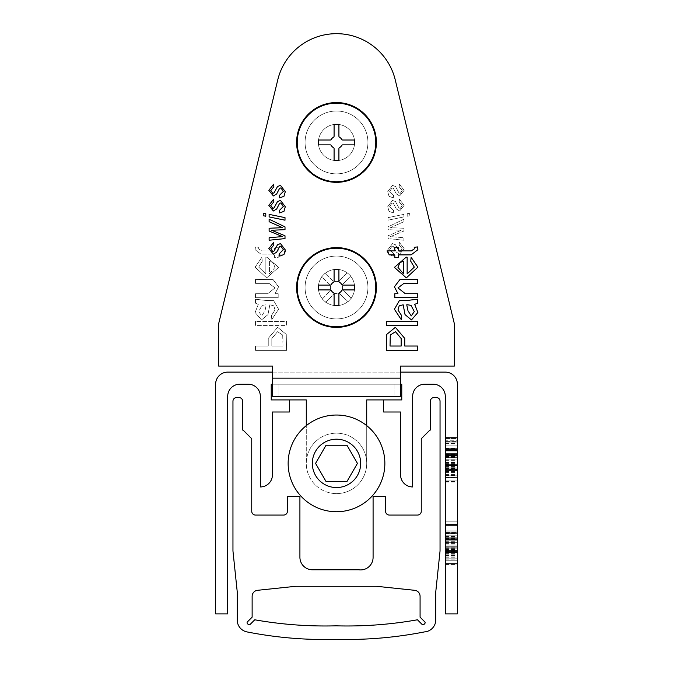 <?xml version="1.0" encoding="UTF-8"?>
<svg xmlns="http://www.w3.org/2000/svg" width="673" height="673" viewBox="0 0 673 673"><rect width="100%" height="100%" fill="white"/><g stroke="black" fill="none" stroke-linecap="round" stroke-linejoin="round"><path stroke-width="0.5" stroke-dasharray="3.37 2.52" d="M445.29 532.595L445.29 564.597L445.29 520.12L445.29 564.597L445.29 520.12L445.29 564.597L445.29 520.12L445.29 564.05L445.29 532.049L445.29 538.164L445.29 532.595L457.379 532.595L457.379 564.05L457.379 520.12L457.379 564.597L457.379 520.12L457.379 564.597L457.379 520.12L457.379 563.511L457.379 532.595L445.29 532.595M445.29 438.603L445.29 481.994L445.29 438.603L457.379 438.603L457.379 481.994L457.379 438.603L445.29 438.603M445.29 448.487L445.29 481.994L445.29 437.517L445.29 481.447L445.29 437.517L445.29 481.447L445.29 437.517L445.29 448.487L457.379 448.487L457.379 481.994L457.379 437.517L457.379 481.994L457.379 448.487L445.29 448.487M445.29 441.581L445.29 445.105L445.29 438.056L445.29 445.105L445.29 438.056L445.29 441.581L457.379 441.581L457.379 438.056L457.379 445.105L457.379 438.056L457.379 445.105L457.379 441.581L445.29 441.581M445.29 396.288L445.29 613.877L457.379 613.877L457.379 384.207A12.089 12.089 0 0 0 445.29 372.119L227.71 372.119A12.089 12.089 0 0 0 215.621 384.207L215.621 613.877L227.71 613.877L227.71 396.288A12.089 12.089 0 0 1 239.798 384.207L248.261 384.207A12.089 12.089 0 0 1 260.342 396.288L260.342 486.949A12.089 12.089 0 0 0 272.43 474.86L272.43 412.002L289.356 412.002L289.356 399.913L271.227 399.913L271.227 384.207L401.773 384.207L401.773 399.913L383.644 399.913L383.644 412.002L400.57 412.002L400.57 474.86A12.089 12.089 0 0 0 412.658 486.949L412.658 396.288A12.089 12.089 0 0 1 424.739 384.207L433.202 384.207A12.089 12.089 0 0 1 445.29 396.288M445.29 440.243L445.29 436.97L445.29 440.243L457.379 440.243L457.379 436.97L457.379 443.482L457.379 440.243L445.29 440.243M445.29 480.909L445.29 449.446L445.29 480.909L457.379 480.909L457.379 449.446L457.379 480.909L457.379 453.24L457.379 480.909L457.379 453.24L457.379 480.909L445.29 480.909M445.29 532.049L445.29 564.05L445.29 532.049L457.379 532.049L457.379 564.05L457.379 532.049L445.29 532.049M272.43 384.207L400.57 384.207L400.57 366.07L454.359 366.07L454.359 323.763L395.236 79.851A60.444 60.444 0 0 0 277.764 79.851L218.641 323.763L218.641 366.07L272.43 366.07L272.43 384.207L400.57 384.207L272.43 384.207L400.57 384.207L394.092 384.207L400.57 384.207L400.57 396.288L394.092 396.288L394.092 384.207L278.908 384.207L394.092 384.207L394.092 396.288L278.908 396.288L400.57 396.288L272.43 396.288L272.43 384.207L278.908 384.207L272.43 384.207L272.43 366.07L272.43 396.288L278.908 396.288L278.908 384.207L278.908 396.288L272.43 396.288L272.43 384.207M400.57 372.119L272.43 372.119M445.29 469.056L445.29 453.24L457.379 453.24L457.379 477.653L457.379 453.24L457.379 477.653L457.379 453.24L457.379 477.653L457.379 453.24L445.29 453.24L457.379 453.24L445.29 453.24L457.379 453.24L445.29 453.24L457.379 453.24L445.29 453.24L457.379 453.24L445.29 453.24L445.29 465.506L457.379 465.506L445.29 465.506L457.379 465.506L445.29 465.506L445.29 477.653L457.379 477.653L445.29 477.653L457.379 477.653L445.29 477.653L457.379 477.653L445.29 477.653L445.29 469.056L457.379 469.056M445.29 449.446L457.379 449.446L445.29 449.446M445.29 456.917L457.379 456.917L445.29 456.917M445.29 451.019L457.379 451.019L445.29 451.019M445.29 455.36L457.379 455.36L445.29 455.36M445.29 449.993L457.379 449.993L445.29 449.993M445.29 536.389L457.379 536.398M445.29 563.511L457.379 563.511L445.29 563.511M445.29 520.12L457.379 520.12L445.29 520.12M445.29 537.172L457.379 537.172L445.29 537.172M445.29 548.108L445.29 535.843L445.29 548.108L457.379 548.133L457.379 535.843L457.379 560.256L457.379 535.843L457.379 560.256L457.379 535.843L457.379 560.256L457.379 548.108L445.29 548.108L457.379 548.116L445.29 548.116L445.29 560.256L457.379 560.256L457.379 535.843L457.379 560.256L445.29 560.256L457.379 560.256L445.29 560.256L457.379 560.256L445.29 560.256L457.379 560.256L445.29 560.256L445.29 548.007L457.379 548.007L445.29 548.007L445.29 535.843L457.379 535.843L457.379 548.159L457.379 535.843L445.29 535.843L457.379 535.843L445.29 535.843L457.379 535.843L445.29 535.843L457.379 535.843L445.29 535.843L457.379 535.843L445.29 535.843L457.379 535.843L445.29 535.843L445.29 545.071L457.379 545.071L445.29 545.071L445.29 538.745L457.379 538.745L445.29 538.745L445.29 535.843L457.379 535.843L445.29 535.843L445.29 560.256L457.379 560.256L445.29 560.256L445.29 535.843L445.29 548.116L457.379 548.108M445.29 564.05L457.379 564.05L445.29 564.05M445.29 537.147L457.379 537.147M445.29 531.09L457.379 531.09L445.29 531.09M445.29 531.031L445.29 524.452L445.29 530.947L457.379 530.972L457.379 524.452L457.379 538.013L457.379 530.947L445.29 530.963L457.379 530.963L445.29 530.947L445.29 538.013L457.379 538.013L445.29 538.013L445.29 531.031L457.379 531.031M445.29 539.939L457.379 539.939L445.29 539.939M445.29 551.532L457.379 551.532M445.29 564.597L457.379 564.597M445.29 559.953L457.379 559.953M445.29 551.187L457.379 551.187M445.29 524.452L457.379 524.452L445.29 524.452M445.29 542.354L445.29 560.256L445.29 535.843L445.29 560.256L445.29 542.354L457.379 542.354M445.29 551.305L457.379 551.305M445.29 557.967L457.379 557.967M445.29 552.121L457.379 552.121L445.29 552.121M445.29 550.943L457.379 550.943M445.29 543.422L457.379 543.422M445.29 539.813L457.379 539.813M445.29 531.106L457.379 531.106M445.29 466.658L457.379 466.658M445.29 464.639L457.379 464.639M445.29 462.603L457.379 462.603M445.29 437.517L457.379 437.517L445.29 437.517M445.29 539.519L457.379 539.519L445.29 539.519M445.29 533.613L457.379 533.613L445.29 533.613M445.29 537.963L457.379 537.963L445.29 537.963M445.29 521.205L457.379 521.205L445.29 521.205M445.29 540.183L457.379 540.183L445.29 540.158M445.29 549.521L457.379 549.521M445.29 552.659L457.379 552.659L445.29 552.659M445.29 549.69L457.379 549.69M445.29 536.667L457.379 536.667M445.29 525.537L457.379 525.537L445.29 525.537M445.29 538.577L457.379 538.577M445.29 547.965L457.379 547.965M445.29 558.161L457.379 558.161L445.29 558.161M445.29 548.865L457.379 548.865L445.29 548.865M445.29 538.131L457.379 538.164M445.29 537.811L457.379 537.811M445.29 555.519L457.379 555.519M445.29 553.744L457.379 553.744M445.29 544.036L457.379 544.036M445.29 541.933L457.379 541.933M445.29 542.505L457.379 542.505M445.29 533.109L457.379 533.109M445.29 538.434L457.379 538.434M445.29 459.903L457.379 459.903L445.29 459.903M445.29 453.795L457.379 453.795L445.29 453.795M445.29 450.506L457.379 450.506L445.29 450.506M445.29 454.544L457.379 454.544L445.29 454.544M445.29 455.714L457.379 455.714M445.29 465.388L445.29 477.653L445.29 465.388L457.379 465.388M445.29 481.447L457.379 481.447M445.29 475.559L457.379 475.559M445.29 475.188L457.379 475.188L445.29 475.188M445.29 455.604L457.379 455.604L445.29 455.604M445.29 453.787L457.379 453.787L445.29 453.787M445.29 477.107L457.379 477.107L445.29 477.107M445.29 464.765L457.379 464.765M445.29 465.043L457.379 465.043M445.29 471.866L457.379 471.866M445.29 471.563L457.379 471.563M445.29 445.105L457.379 445.105L445.29 445.105M445.29 438.056L457.379 438.056L445.29 438.056M445.29 457.556L457.379 457.556M445.29 462.317L457.379 462.317M445.29 466.54L457.379 466.54M445.29 469.729L457.379 469.729M445.29 472.682L457.379 472.682M445.29 474.398L457.379 474.398M445.29 477.266L457.379 477.266M445.29 472.513L457.379 472.513M445.29 467.735L457.379 467.735M445.29 463.394L457.379 463.394M445.29 460.214L457.379 460.214M445.29 457.404L457.379 457.404M445.29 456.496L457.379 456.496M445.29 453.846L457.379 453.846M445.29 443.482L457.379 443.482M445.29 436.97L457.379 436.97M445.29 448.369L457.379 448.369M445.29 457.337L457.379 457.337L445.29 457.337M445.29 468.93L457.379 468.93M445.29 481.994L457.379 481.994M445.29 477.35L457.379 477.35M445.29 468.585L457.379 468.585M445.29 448.344L445.29 455.411L445.29 441.85L457.379 441.85L457.379 455.411L457.379 441.85L445.29 441.85L445.29 448.344L457.379 448.361L445.29 448.361L457.379 448.344M445.29 455.411L457.379 455.411L445.29 455.411M445.29 459.752L457.379 459.752M445.29 468.702L457.379 468.702M445.29 475.365L457.379 475.365M445.29 469.518L457.379 469.518L445.29 469.518M445.29 468.341L457.379 468.341M445.29 460.82L457.379 460.82M445.29 457.211L457.379 457.211M445.29 448.504L457.379 448.504M445.29 457.581L457.379 457.581M445.29 466.927L457.379 466.927M445.29 470.057L457.379 470.057L445.29 470.057M445.29 467.087L457.379 467.087M445.29 454.065L457.379 454.065M445.29 442.935L457.379 442.935L445.29 442.935M445.29 544.92L457.379 544.92M445.29 549.143L457.379 549.143M445.29 552.331L457.379 552.331L445.29 552.331M445.29 555.275L457.379 555.275M445.29 557L457.379 557M445.29 559.869L457.379 559.869M445.29 555.116L457.379 555.116M445.29 550.337L457.379 550.337M445.29 545.996L457.379 545.996M445.29 542.817L457.379 542.817M445.29 540.007L457.379 540.007M445.29 539.098L457.379 539.098M445.29 536.448L457.379 536.448M445.29 557.791L457.379 557.791M445.29 538.198L457.379 538.198M445.29 538.316L457.379 538.316M445.29 548.302L457.379 548.302M445.29 556.916L457.379 556.916M445.29 554.83L457.379 554.83M445.29 541.269L457.379 541.269M445.29 539.292L457.379 539.292M445.29 547.99L457.379 547.99M445.29 538.745L445.29 535.843L457.379 535.843L445.29 535.843L457.379 535.843L445.29 535.843L445.29 545.071L457.379 545.071L445.29 545.071L445.29 535.843L445.29 545.071L457.379 545.071L445.29 545.071L445.29 538.745L457.379 538.745M445.29 448.428L457.379 448.428M445.29 468.66L457.379 468.66M445.29 465.405L445.29 477.653L457.379 477.653L445.29 477.653L445.29 465.405L457.379 465.405M445.29 453.24L457.379 453.24M445.29 465.514L457.379 465.514M445.29 560.256L445.29 535.843L445.29 548.159L457.379 548.159L445.29 548.159L457.379 548.159L445.29 548.159L445.29 560.256L457.379 560.256M445.29 551.263L457.379 551.263M445.29 551.658L457.379 551.658M445.29 535.843L457.379 535.843M425.134 622.718A1.211 1.211 0 0 0 424.781 621.86L420.078 617.166L420.078 596.32A6.04 6.04 0 0 0 414.661 590.305L376.358 586.284L295.851 586.284L257.54 590.305A6.04 6.04 0 0 0 252.131 596.32L252.131 617.166L247.428 621.86A1.211 1.211 0 0 0 247.319 623.45A6.04 6.04 0 0 0 248.463 624.594A1.211 1.211 0 0 0 250.053 624.485L254.756 619.791A402.656 402.656 0 0 0 336.105 625.831A402.656 402.656 0 0 0 417.453 619.791L422.148 624.485A1.211 1.211 0 0 0 423.738 624.594A6.04 6.04 0 0 0 424.882 623.45A1.211 1.211 0 0 0 425.134 622.718M312.423 569.787A12.509 12.509 0 0 1 299.914 557.269L299.914 496.481L287.405 496.481L287.405 511.312A3.752 3.752 0 0 1 283.653 515.064L255.504 515.064A3.752 3.752 0 0 1 251.744 511.312L251.744 439.536A1.876 1.876 0 0 0 251.197 438.207L243.542 430.543A1.876 1.876 0 0 0 242.625 430.047L242.625 401.201A3.626 3.626 0 0 0 238.999 397.575L236.585 397.575A3.626 3.626 0 0 0 232.959 401.201L232.959 551.019L237.224 591.744L237.224 620.052A12.089 12.089 0 0 0 246.983 631.913A402.656 402.656 0 0 0 336.5 639.35A402.656 402.656 0 0 0 424.427 631.913A12.089 12.089 0 0 0 435.776 620.052L435.776 591.744L440.041 551.019L440.041 401.201A3.626 3.626 0 0 0 436.415 397.575L434.001 397.575A3.626 3.626 0 0 0 430.375 401.201L430.375 430.047A1.876 1.876 0 0 0 429.458 430.543L421.803 438.207A1.876 1.876 0 0 0 421.256 439.536L421.256 511.312A3.752 3.752 0 0 1 417.496 515.064L389.347 515.064A3.752 3.752 0 0 1 385.595 511.312L385.595 496.481L373.086 496.481L373.086 557.269A12.509 12.509 0 0 1 358.709 569.787L312.423 569.787M336.5 511.732A48.355 48.355 0 0 0 384.855 463.377A48.355 48.355 0 0 0 336.5 415.031A48.355 48.355 0 0 0 288.145 463.377A48.355 48.355 0 0 0 336.5 511.732M383.644 399.913L401.773 399.913L366.718 399.913L366.718 463.377A30.218 30.218 0 0 0 336.5 433.16A30.218 30.218 0 0 0 306.282 463.377L306.282 425.639M366.718 425.639L366.718 463.377A30.218 30.218 0 0 1 336.5 493.603A30.218 30.218 0 0 0 366.718 463.377A30.218 30.218 0 0 0 336.5 433.16A30.218 30.218 0 0 0 306.282 463.377A30.218 30.218 0 0 0 336.5 493.603A30.218 30.218 0 0 1 306.282 463.377L306.282 399.913L271.227 399.913L289.356 399.913M326.035 481.515L346.965 481.515L357.439 463.377L346.965 445.248L326.035 445.248L315.561 463.377L326.035 481.515M271.227 399.913L271.227 384.207L401.773 384.207L401.773 399.913M305.071 142.44A31.429 31.429 0 0 0 336.5 173.87A31.429 31.429 0 0 0 367.929 142.44A31.429 31.429 0 0 0 336.5 111.011A31.429 31.429 0 0 0 305.071 142.44A31.429 31.429 0 0 0 336.5 173.87A31.429 31.429 0 0 0 367.929 142.44A31.429 31.429 0 0 0 336.5 111.011A31.429 31.429 0 0 0 305.071 142.44A31.429 31.429 0 0 1 336.5 111.011A31.429 31.429 0 0 1 367.929 142.44A31.429 31.429 0 0 1 336.5 173.87A31.429 31.429 0 0 1 305.071 142.44A31.429 31.429 0 0 1 336.5 111.011A31.429 31.429 0 0 1 367.929 142.44A31.429 31.429 0 0 1 336.5 173.87A31.429 31.429 0 0 1 305.071 142.44M305.071 287.497A31.429 31.429 0 0 0 336.5 318.926A31.429 31.429 0 0 0 367.929 287.497A31.429 31.429 0 0 0 336.5 256.068A31.429 31.429 0 0 0 305.071 287.497A31.429 31.429 0 0 0 336.5 318.926A31.429 31.429 0 0 0 367.929 287.497A31.429 31.429 0 0 0 336.5 256.068A31.429 31.429 0 0 0 305.071 287.497A31.429 31.429 0 0 1 336.5 256.068A31.429 31.429 0 0 1 367.929 287.497A31.429 31.429 0 0 1 336.5 318.926A31.429 31.429 0 0 1 305.071 287.497A31.429 31.429 0 0 1 336.5 256.068A31.429 31.429 0 0 1 367.929 287.497A31.429 31.429 0 0 1 336.5 318.926A31.429 31.429 0 0 1 305.071 287.497M277.764 79.851A60.444 60.444 0 0 1 395.236 79.851L454.359 323.763L454.359 366.07L400.57 366.07L454.359 366.07L454.359 323.763L395.236 79.851A60.444 60.444 0 0 0 277.764 79.851L218.641 323.763L218.641 366.07L272.43 366.07L218.641 366.07L218.641 323.763M417.487 346.023L417.487 350.397L386.445 350.397L386.739 334.388L395.371 327.314L404.751 338.418L404.751 346.023L417.487 346.023M390.029 338.612L390.029 346.023L401.175 346.023L401.175 338.536L395.497 331.696L390.298 335.028L390.029 338.612M417.496 321.425L417.496 325.404L386.445 325.404L386.445 321.425L417.496 321.425M417.496 303.195L414.703 304.389L417.891 312.482L411.481 319.911L405.045 314.636L403.161 304.802L399.19 305.811L397.987 309.95L401.571 315.536L401.175 319.515L394.403 309.235L399.383 300.604L407.645 300.41L417.496 299.216L417.496 303.195M411.052 305.399L406.744 304.785L407.981 310.775L411.253 315.931L414.307 311.582L411.052 305.399M417.496 293.722L417.496 297.702L394.807 297.702L394.807 293.722L397.97 293.722L394.412 286.807L399.897 279.598L417.496 279.396L417.496 283.375L403.951 283.375L397.987 287.918L405.331 293.722L417.496 293.722M414.307 267.122L410.732 261.208L411.127 257.305L417.891 267.181L406.341 277.882L394.412 267.391L406.13 257.179L407.148 257.204L407.148 273.903L414.307 267.122M397.995 267.417L403.564 273.903L403.564 261.166L399.897 262.621L397.995 267.417M414.316 248.875L414.215 247.311L417.554 246.915L417.891 249.717L411.119 254.874L398.391 254.874L398.391 257.658L394.807 257.658L394.807 254.874L389.288 254.874L387.025 250.894L394.807 250.894L394.807 247.311L398.391 247.311L398.391 250.894L411.262 250.894L414.316 248.875M283.972 254.512L279.707 256.127L279.43 253.62L283.333 249.683L280.893 246.099L279.547 246.646L276.662 252.173L273.356 254.175L268.847 248.573L273.583 242.473L273.861 244.98L270.798 248.707L272.809 251.668L274.121 250.987L277.486 244.77L280.49 243.592L285.285 249.919L283.972 254.512M285.007 235.786L285.007 238.579L269.124 240.244L269.124 237.737L282.5 236.576L269.124 231.049L269.124 228.265L282.5 227.659L269.124 221.72L269.124 219.213L285.007 226.877L285.007 229.661L271.631 230.259L285.007 235.786M265.785 213.686L265.785 216.243L263.278 215.73L263.278 213.173L265.785 213.686M285.007 217.631L285.007 220.189L269.124 216.925L269.124 214.376L285.007 217.631M283.972 211.33L279.716 212.937L279.438 210.43L283.333 206.502L280.902 202.91L279.547 203.456L276.662 208.983L273.364 210.994L268.847 205.383L273.583 199.292L273.861 201.799L270.798 205.526L272.817 208.487L274.121 207.797L277.486 201.589L280.498 200.403L285.285 206.729L283.972 211.33M283.981 196.28L279.716 197.896L279.438 195.389L283.333 191.452L280.902 187.868L279.547 188.415L276.662 193.942L273.364 195.944L268.847 190.341L273.583 184.242L273.861 186.749L270.798 190.476L272.817 193.437L274.121 192.756L277.486 186.539L280.498 185.361L285.285 191.687L283.981 196.28M376.392 142.44A39.892 39.892 0 0 1 336.5 182.333A39.892 39.892 0 0 1 296.608 142.44A39.892 39.892 0 0 1 336.5 102.548A39.892 39.892 0 0 1 376.392 142.44M376.392 287.497A39.892 39.892 0 0 1 336.5 327.389A39.892 39.892 0 0 1 296.608 287.497A39.892 39.892 0 0 1 336.5 247.605A39.892 39.892 0 0 1 376.392 287.497M389.028 211.33L393.284 212.937L393.562 210.43L389.667 206.502L392.098 202.91L393.453 203.456L396.338 208.983L399.636 210.994L404.153 205.383L399.417 199.292L399.139 201.799L402.202 205.526L400.183 208.487L398.879 207.797L395.514 201.589L392.502 200.403L387.715 206.729L389.028 211.33L393.284 212.937L393.562 210.43L389.667 206.502L392.098 202.91L393.453 203.456L396.338 208.983L399.636 210.994L404.153 205.383L399.417 199.292L399.139 201.799L402.202 205.526L400.183 208.487L398.879 207.797L395.514 201.589L392.502 200.403L387.715 206.729L389.028 211.33M407.215 213.686L407.215 216.243L409.722 215.73L409.722 213.173L407.215 213.686L407.215 216.243L409.722 215.73L409.722 213.173L407.215 213.686M389.028 254.512L393.293 256.127L393.57 253.62L389.667 249.683L392.107 246.099L393.453 246.646L396.338 252.173L399.644 254.175L404.153 248.573L399.417 242.473L399.139 244.98L402.202 248.707L400.191 251.668L398.879 250.987L395.514 244.77L392.51 243.592L387.715 249.919L389.028 254.512L393.293 256.127L393.57 253.62L389.667 249.683L392.107 246.099L393.453 246.646L396.338 252.173L399.644 254.175L404.153 248.573L399.417 242.473L399.139 244.98L402.202 248.707L400.191 251.668L398.879 250.987L395.514 244.77L392.51 243.592L387.715 249.919L389.028 254.512M258.693 267.122L262.268 261.208L261.873 257.305L255.109 267.181L266.659 277.882L278.588 267.391L266.87 257.179L265.852 257.204L265.852 273.903L258.693 267.122L262.268 261.208L261.873 257.305L255.109 267.181L266.659 277.882L278.588 267.391L266.87 257.179L265.852 257.204L265.852 273.903L258.693 267.122M255.504 303.195L258.297 304.389L255.109 312.482L261.519 319.911L267.955 314.636L269.839 304.802L273.81 305.811L275.013 309.95L271.429 315.536L271.825 319.515L278.597 309.235L273.617 300.604L265.355 300.41L255.504 299.216L255.504 303.195L258.297 304.389L255.109 312.482L261.519 319.911L267.955 314.636L269.839 304.802L273.81 305.811L275.013 309.95L271.429 315.536L271.825 319.515L278.597 309.235L273.617 300.604L265.355 300.41L255.504 299.216L255.504 303.195M255.513 346.023L255.513 350.397L286.555 350.397L286.261 334.388L277.629 327.314L268.249 338.418L268.249 346.023L255.513 346.023L255.513 350.397L286.555 350.397L286.261 334.388L277.629 327.314L268.249 338.418L268.249 346.023L255.513 346.023M400.57 378.159L400.57 396.288L400.57 378.159L272.43 378.159M255.504 321.425L255.504 325.404L286.555 325.404L286.555 321.425L255.504 321.425L255.504 325.404L286.555 325.404L286.555 321.425L255.504 321.425M255.504 293.722L255.504 297.702L278.193 297.702L278.193 293.722L275.03 293.722L278.588 286.807L273.103 279.598L255.504 279.396L255.504 283.375L269.049 283.375L275.013 287.918L267.669 293.722L255.504 293.722L255.504 297.702L278.193 297.702L278.193 293.722L275.03 293.722L278.588 286.807L273.103 279.598L255.504 279.396L255.504 283.375L269.049 283.375L275.013 287.918L267.669 293.722L255.504 293.722M258.684 248.875L258.785 247.311L255.446 246.915L255.109 249.717L261.881 254.874L274.609 254.874L274.609 257.658L278.193 257.658L278.193 254.874L283.712 254.874L285.975 250.894L278.193 250.894L278.193 247.311L274.609 247.311L274.609 250.894L261.738 250.894L258.684 248.875L258.785 247.311L255.446 246.915L255.109 249.717L261.881 254.874L274.609 254.874L274.609 257.658L278.193 257.658L278.193 254.874L283.712 254.874L285.975 250.894L278.193 250.894L278.193 247.311L274.609 247.311L274.609 250.894L261.738 250.894L258.684 248.875M387.993 235.786L387.993 238.579L403.876 240.244L403.876 237.737L390.5 236.576L403.876 231.049L403.876 228.265L390.5 227.659L403.876 221.72L403.876 219.213L387.993 226.877L387.993 229.661L401.369 230.259L387.993 235.786L387.993 238.579L403.876 240.244L403.876 237.737L390.5 236.576L403.876 231.049L403.876 228.265L390.5 227.659L403.876 221.72L403.876 219.213L387.993 226.877L387.993 229.661L401.369 230.259L387.993 235.786M387.993 217.631L387.993 220.189L403.876 216.925L403.876 214.376L387.993 217.631L387.993 220.189L403.876 216.925L403.876 214.376L387.993 217.631M389.019 196.28L393.284 197.896L393.562 195.389L389.667 191.452L392.098 187.868L393.453 188.415L396.338 193.942L399.636 195.944L404.153 190.341L399.417 184.242L399.139 186.749L402.202 190.476L400.183 193.437L398.879 192.756L395.514 186.539L392.502 185.361L387.715 191.687L389.019 196.28L393.284 197.896L393.562 195.389L389.667 191.452L392.098 187.868L393.453 188.415L396.338 193.942L399.636 195.944L404.153 190.341L399.417 184.242L399.139 186.749L402.202 190.476L400.183 193.437L398.879 192.756L395.514 186.539L392.502 185.361L387.715 191.687L389.019 196.28M282.971 338.612L282.971 346.023L271.825 346.023L271.825 338.536L277.503 331.696L282.702 335.028L282.971 346.023L271.825 346.023L271.825 338.536L277.503 331.696L282.702 335.028L282.971 338.612M261.948 305.399L266.256 304.785L265.019 310.775L261.747 315.931L258.693 311.582L261.948 305.399L266.256 304.785L265.019 310.775L261.747 315.931L258.693 311.582L261.948 305.399M275.005 267.417L269.436 273.903L269.436 261.166L273.103 262.621L275.005 267.417L269.436 273.903L269.436 261.166L273.103 262.621L275.005 267.417M348.917 274.281A18.129 18.129 0 0 1 349.716 299.914A18.129 18.129 0 0 1 324.083 300.713A18.129 18.129 0 0 1 323.284 275.089A18.129 18.129 0 0 1 348.917 274.281A18.129 18.129 0 0 1 349.716 299.914A18.129 18.129 0 0 1 324.083 300.713A18.129 18.129 0 0 1 323.284 275.089A18.129 18.129 0 0 1 348.917 274.281M363.395 258.861A39.286 39.286 0 0 1 365.136 314.392A39.286 39.286 0 0 1 309.605 316.133A39.286 39.286 0 0 1 307.864 260.602A39.286 39.286 0 0 1 363.395 258.861M325.85 302.37L322.325 299.056L330.435 290.425A1.211 1.211 0 0 0 330.712 289.247A6.04 6.04 0 0 1 330.62 286.118A1.211 1.211 0 0 0 330.266 284.957L321.627 276.847L324.941 273.322L333.581 281.44A1.211 1.211 0 0 0 334.75 281.709A6.04 6.04 0 0 1 337.88 281.617A1.211 1.211 0 0 0 339.041 281.264L347.15 272.624L350.675 275.938L342.565 284.578A1.211 1.211 0 0 0 342.288 285.756A6.04 6.04 0 0 1 342.38 288.877A1.211 1.211 0 0 0 342.734 290.038L351.373 298.147L348.059 301.672L339.419 293.563A1.211 1.211 0 0 0 338.25 293.285A6.04 6.04 0 0 1 335.12 293.386A1.211 1.211 0 0 0 333.959 293.731L325.85 302.37L322.325 299.056L330.435 290.425A1.211 1.211 0 0 0 330.712 289.247A6.04 6.04 0 0 1 330.62 286.118A1.211 1.211 0 0 0 330.266 284.957L321.627 276.847L324.941 273.322L333.581 281.44A1.211 1.211 0 0 0 334.75 281.709A6.04 6.04 0 0 1 337.88 281.617A1.211 1.211 0 0 0 339.041 281.264L347.15 272.624L350.675 275.938L342.565 284.578A1.211 1.211 0 0 0 342.288 285.756A6.04 6.04 0 0 1 342.38 288.877A1.211 1.211 0 0 0 342.734 290.038L351.373 298.147L348.059 301.672L339.419 293.563A1.211 1.211 0 0 0 338.25 293.285A6.04 6.04 0 0 1 335.12 293.386A1.211 1.211 0 0 0 333.959 293.731L325.85 302.37M354.629 142.44A18.129 18.129 0 0 1 336.5 160.578A18.129 18.129 0 0 1 318.371 142.44A18.129 18.129 0 0 1 336.5 124.312A18.129 18.129 0 0 1 354.629 142.44A18.129 18.129 0 0 1 336.5 160.578A18.129 18.129 0 0 1 318.371 142.44A18.129 18.129 0 0 1 336.5 124.312A18.129 18.129 0 0 1 354.629 142.44A18.129 18.129 0 0 0 336.5 124.312A18.129 18.129 0 0 0 318.371 142.44A18.129 18.129 0 0 0 336.5 160.578A18.129 18.129 0 0 0 354.629 142.44A18.129 18.129 0 0 0 336.5 124.312A18.129 18.129 0 0 0 318.371 142.44A18.129 18.129 0 0 0 336.5 160.578A18.129 18.129 0 0 0 354.629 142.44M375.786 142.44A39.286 39.286 0 0 1 336.5 181.727A39.286 39.286 0 0 1 297.214 142.44A39.286 39.286 0 0 1 336.5 103.154A39.286 39.286 0 0 1 375.786 142.44M318.371 144.863L318.371 140.026L330.216 140.026A1.211 1.211 0 0 0 331.267 139.42A6.04 6.04 0 0 1 333.48 137.208A1.211 1.211 0 0 0 334.086 136.165L334.086 124.312L338.914 124.312L338.914 136.165A1.211 1.211 0 0 0 339.52 137.208A6.04 6.04 0 0 1 341.733 139.42A1.211 1.211 0 0 0 342.784 140.026L354.629 140.026L354.629 144.863L342.784 144.863A1.211 1.211 0 0 0 341.733 145.461A6.04 6.04 0 0 1 339.52 147.673A1.211 1.211 0 0 0 338.914 148.725L338.914 160.578L334.086 160.578L334.086 148.725A1.211 1.211 0 0 0 333.48 147.673A6.04 6.04 0 0 1 331.267 145.461A1.211 1.211 0 0 0 330.216 144.863L318.371 144.863L318.371 140.026L330.216 140.026A1.211 1.211 0 0 0 331.267 139.42A6.04 6.04 0 0 1 333.48 137.208A1.211 1.211 0 0 0 334.086 136.165L334.086 124.312L338.914 124.312L338.914 136.165A1.211 1.211 0 0 0 339.52 137.208A6.04 6.04 0 0 1 341.733 139.42A1.211 1.211 0 0 0 342.784 140.026L354.629 140.026L354.629 144.863L342.784 144.863A1.211 1.211 0 0 0 341.733 145.461A6.04 6.04 0 0 1 339.52 147.673A1.211 1.211 0 0 0 338.914 148.725L338.914 160.578L334.086 160.578L334.086 148.725A1.211 1.211 0 0 0 333.48 147.673A6.04 6.04 0 0 1 331.267 145.461A1.211 1.211 0 0 0 330.216 144.863L318.371 144.863L330.216 144.863A1.211 1.211 0 0 1 331.267 145.461A6.04 6.04 0 0 0 333.48 147.673A1.211 1.211 0 0 1 334.086 148.725L334.086 160.578L338.914 160.578L338.914 148.725A1.211 1.211 0 0 1 339.52 147.673A6.04 6.04 0 0 0 341.733 145.461A1.211 1.211 0 0 1 342.784 144.863L354.629 144.863L354.629 140.026L342.784 140.026A1.211 1.211 0 0 1 341.733 139.42A6.04 6.04 0 0 0 339.52 137.208A1.211 1.211 0 0 1 338.914 136.165L338.914 124.312L334.086 124.312L334.086 136.165A1.211 1.211 0 0 1 333.48 137.208A6.04 6.04 0 0 0 331.267 139.42A1.211 1.211 0 0 1 330.216 140.026L318.371 140.026L318.371 144.863M354.629 287.497A18.129 18.129 0 0 0 336.5 269.368A18.129 18.129 0 0 0 318.371 287.497A18.129 18.129 0 0 0 336.5 305.635A18.129 18.129 0 0 0 354.629 287.497A18.129 18.129 0 0 0 336.5 269.368A18.129 18.129 0 0 0 318.371 287.497A18.129 18.129 0 0 0 336.5 305.635A18.129 18.129 0 0 0 354.629 287.497M330.216 285.083L318.371 285.083L318.371 289.92L330.216 289.92A1.211 1.211 0 0 1 331.267 290.517A6.04 6.04 0 0 0 333.48 292.73A1.211 1.211 0 0 1 334.086 293.781L334.086 305.635L338.914 305.635L338.914 293.781A1.211 1.211 0 0 1 339.52 292.73A6.04 6.04 0 0 0 341.733 290.517A1.211 1.211 0 0 1 342.784 289.92L354.629 289.92L354.629 285.083L342.784 285.083A1.211 1.211 0 0 1 341.733 284.477A6.04 6.04 0 0 0 339.52 282.265A1.211 1.211 0 0 1 338.914 281.221L338.914 269.368L334.086 269.368L334.086 281.221A1.211 1.211 0 0 1 333.48 282.265A6.04 6.04 0 0 0 331.267 284.477A1.211 1.211 0 0 1 330.216 285.083M445.29 467.895L457.379 467.895L445.29 467.895M445.29 465.186L457.379 465.186L445.29 465.186M445.29 468.879L457.379 468.879L445.29 468.879M445.29 464.143L457.379 464.143L445.29 464.16M445.29 550.497L457.379 550.497L445.29 550.497M445.29 547.788L457.379 547.788L445.29 547.788M445.29 551.481L457.379 551.481L445.29 551.481M445.29 546.745L457.379 546.745L445.29 546.745M445.29 546.762L457.379 546.762L445.29 546.762M445.29 548.966L457.379 548.966M445.29 547.721L457.379 547.721M445.29 553.122L457.379 553.122M445.29 470.52L457.379 470.52L445.29 470.52M445.29 464.328L457.379 464.328L445.29 464.328"/><path stroke-width="1.01" d="M401.773 399.913L401.773 384.207L400.57 384.207L401.773 384.207L401.773 399.913L383.644 399.913L383.644 412.002L400.57 412.002L400.57 474.86A12.089 12.089 0 0 0 412.658 486.949L412.658 396.288A12.089 12.089 0 0 1 424.739 384.207L433.202 384.207A12.089 12.089 0 0 1 445.29 396.288L445.29 613.877L457.379 613.877L457.379 384.207A12.089 12.089 0 0 0 445.29 372.119L400.57 372.119M271.227 384.207L272.43 384.207L271.227 384.207L271.227 399.913L271.227 384.207M272.43 372.119L227.71 372.119A12.089 12.089 0 0 0 215.621 384.207L215.621 613.877L227.71 613.877L227.71 396.288A12.089 12.089 0 0 1 239.798 384.207L248.261 384.207A12.089 12.089 0 0 1 260.342 396.288L260.342 486.949A12.089 12.089 0 0 0 272.43 474.86L272.43 412.002L289.356 412.002L289.356 399.913L271.227 399.913M425.134 622.718A1.211 1.211 0 0 0 424.781 621.86L420.078 617.166L420.078 596.32A6.04 6.04 0 0 0 414.661 590.305L376.358 586.284L295.851 586.284L257.54 590.305A6.04 6.04 0 0 0 252.131 596.32L252.131 617.166L247.428 621.86A1.211 1.211 0 0 0 247.319 623.45A6.04 6.04 0 0 0 248.463 624.594A1.211 1.211 0 0 0 250.053 624.485L254.756 619.791A402.656 402.656 0 0 0 336.105 625.831A402.656 402.656 0 0 0 417.453 619.791L422.148 624.485A1.211 1.211 0 0 0 423.738 624.594A6.04 6.04 0 0 0 424.882 623.45A1.211 1.211 0 0 0 425.134 622.718M312.423 569.787A12.509 12.509 0 0 1 299.914 557.269L299.914 496.481L287.405 496.481L287.405 511.312A3.752 3.752 0 0 1 283.653 515.064L255.504 515.064A3.752 3.752 0 0 1 251.744 511.312L251.744 439.536A1.876 1.876 0 0 0 251.197 438.207L243.542 430.543A1.876 1.876 0 0 0 242.625 430.047L242.625 401.201A3.626 3.626 0 0 0 238.999 397.575L236.585 397.575A3.626 3.626 0 0 0 232.959 401.201L232.959 551.019L237.224 591.744L237.224 620.052A12.089 12.089 0 0 0 246.983 631.913A402.656 402.656 0 0 0 336.5 639.35A402.656 402.656 0 0 0 424.427 631.913A12.089 12.089 0 0 0 435.776 620.052L435.776 591.744L440.041 551.019L440.041 401.201A3.626 3.626 0 0 0 436.415 397.575L434.001 397.575A3.626 3.626 0 0 0 430.375 401.201L430.375 430.047A1.876 1.876 0 0 0 429.458 430.543L421.803 438.207A1.876 1.876 0 0 0 421.256 439.536L421.256 511.312A3.752 3.752 0 0 1 417.496 515.064L389.347 515.064A3.752 3.752 0 0 1 385.595 511.312L385.595 496.481L373.086 496.481L373.086 557.269A12.509 12.509 0 0 1 358.709 569.787L312.423 569.787M336.5 415.031A48.355 48.355 0 0 1 384.855 463.377A48.355 48.355 0 0 1 336.5 511.732A48.355 48.355 0 0 1 288.145 463.377A48.355 48.355 0 0 1 336.5 415.031A48.355 48.355 0 0 0 288.145 463.377A48.355 48.355 0 0 0 336.5 511.732M346.965 481.515L357.439 463.377L346.965 445.248L326.035 445.248L315.561 463.377L326.035 481.515L346.965 481.515M306.282 425.639L306.282 399.913L289.356 399.913M383.644 399.913L366.718 399.913L366.718 425.639M296.608 142.44A39.892 39.892 0 0 0 336.5 182.333A39.892 39.892 0 0 0 376.392 142.44A39.892 39.892 0 0 0 336.5 102.548A39.892 39.892 0 0 0 296.608 142.44M296.608 287.497A39.892 39.892 0 0 0 336.5 327.389A39.892 39.892 0 0 0 376.392 287.497A39.892 39.892 0 0 0 336.5 247.605A39.892 39.892 0 0 0 296.608 287.497M283.972 211.33L279.716 212.937L279.438 210.43L283.333 206.502L280.902 202.91L279.547 203.456L276.662 208.983L273.364 210.994L268.847 205.383L273.583 199.292L273.861 201.799L270.798 205.526L272.817 208.487L274.121 207.797L277.486 201.589L280.498 200.403L285.285 206.729L283.972 211.33M265.785 213.686L265.785 216.243L263.278 215.73L263.278 213.173L265.785 213.686M283.972 254.512L279.707 256.127L279.43 253.62L283.333 249.683L280.893 246.099L279.547 246.646L276.662 252.173L273.356 254.175L268.847 248.573L273.583 242.473L273.861 244.98L270.798 248.707L272.809 251.668L274.121 250.987L277.486 244.77L280.49 243.592L285.285 249.919L283.972 254.512M414.307 267.122L410.732 261.208L411.127 257.305L417.891 267.181L406.341 277.882L394.412 267.391L406.13 257.179L407.148 257.204L407.148 273.903L414.307 267.122M417.496 303.195L414.703 304.389L417.891 312.482L411.481 319.911L405.045 314.636L403.161 304.802L399.19 305.811L397.987 309.95L401.571 315.536L401.175 319.515L394.403 309.235L399.383 300.604L407.645 300.41L417.496 299.216L417.496 303.195M417.487 346.023L417.487 350.397L386.445 350.397L386.739 334.388L395.371 327.314L404.751 338.418L404.751 346.023L417.487 346.023M400.57 366.07L400.57 396.288L272.43 396.288L272.43 366.07L218.641 366.07L218.641 323.763L277.764 79.851A60.444 60.444 0 0 1 395.236 79.851L454.359 323.763L454.359 366.07L400.57 366.07M417.496 321.425L417.496 325.404L386.445 325.404L386.445 321.425L417.496 321.425M417.496 293.722L417.496 297.702L394.807 297.702L394.807 293.722L397.97 293.722L394.412 286.807L399.897 279.598L417.496 279.396L417.496 283.375L403.951 283.375L397.987 287.918L405.331 293.722L417.496 293.722M414.316 248.875L414.215 247.311L417.554 246.915L417.891 249.717L411.119 254.874L398.391 254.874L398.391 257.658L394.807 257.658L394.807 254.874L389.288 254.874L387.025 250.894L394.807 250.894L394.807 247.311L398.391 247.311L398.391 250.894L411.262 250.894L414.316 248.875M285.007 235.786L285.007 238.579L269.124 240.244L269.124 237.737L282.5 236.576L269.124 231.049L269.124 228.265L282.5 227.659L269.124 221.72L269.124 219.213L285.007 226.877L285.007 229.661L271.631 230.259L285.007 235.786M285.007 217.631L285.007 220.189L269.124 216.925L269.124 214.376L285.007 217.631M283.981 196.28L279.716 197.896L279.438 195.389L283.333 191.452L280.902 187.868L279.547 188.415L276.662 193.942L273.364 195.944L268.847 190.341L273.583 184.242L273.861 186.749L270.798 190.476L272.817 193.437L274.121 192.756L277.486 186.539L280.498 185.361L285.285 191.687L283.981 196.28M390.029 346.023L401.175 346.023L401.175 338.536L395.497 331.696L390.298 335.028L390.029 346.023M407.905 304.802L406.744 304.785L407.981 310.775L411.253 315.931L414.307 311.582L411.052 305.399L407.905 304.802M397.995 267.417L403.564 273.903L403.564 261.166L399.897 262.621L397.995 267.417M218.641 323.763L277.764 79.851M375.786 287.497A39.286 39.286 0 0 0 336.5 248.211A39.286 39.286 0 0 0 297.214 287.497A39.286 39.286 0 0 0 336.5 326.784A39.286 39.286 0 0 0 375.786 287.497M318.371 285.083L318.371 289.92L330.216 289.92A1.211 1.211 0 0 1 331.267 290.517A6.04 6.04 0 0 0 333.48 292.73A1.211 1.211 0 0 1 334.086 293.781L334.086 305.635L338.914 305.635L338.914 293.781A1.211 1.211 0 0 1 339.52 292.73A6.04 6.04 0 0 0 341.733 290.517A1.211 1.211 0 0 1 342.784 289.92L354.629 289.92L354.629 285.083L342.784 285.083A1.211 1.211 0 0 1 341.733 284.477A6.04 6.04 0 0 0 339.52 282.265A1.211 1.211 0 0 1 338.914 281.221L338.914 269.368L334.086 269.368L334.086 281.221A1.211 1.211 0 0 1 333.48 282.265A6.04 6.04 0 0 0 331.267 284.477A1.211 1.211 0 0 1 330.216 285.083L318.371 285.083M375.786 142.44A39.286 39.286 0 0 0 336.5 103.154A39.286 39.286 0 0 0 297.214 142.44A39.286 39.286 0 0 0 336.5 181.727A39.286 39.286 0 0 0 375.786 142.44M318.371 140.026L318.371 144.863L330.216 144.863A1.211 1.211 0 0 1 331.267 145.461A6.04 6.04 0 0 0 333.48 147.673A1.211 1.211 0 0 1 334.086 148.725L334.086 160.578L338.914 160.578L338.914 148.725A1.211 1.211 0 0 1 339.52 147.673A6.04 6.04 0 0 0 341.733 145.461A1.211 1.211 0 0 1 342.784 144.863L354.629 144.863L354.629 140.026L342.784 140.026A1.211 1.211 0 0 1 341.733 139.42A6.04 6.04 0 0 0 339.52 137.208A1.211 1.211 0 0 1 338.914 136.165L338.914 124.312L334.086 124.312L334.086 136.165A1.211 1.211 0 0 1 333.48 137.208A6.04 6.04 0 0 0 331.267 139.42A1.211 1.211 0 0 1 330.216 140.026L318.371 140.026M336.5 487.555A24.178 24.178 0 0 0 360.678 463.377A24.178 24.178 0 0 0 336.5 439.2A24.178 24.178 0 0 0 312.322 463.377A24.178 24.178 0 0 0 336.5 487.555M272.43 378.159L400.57 378.159"/></g></svg>
